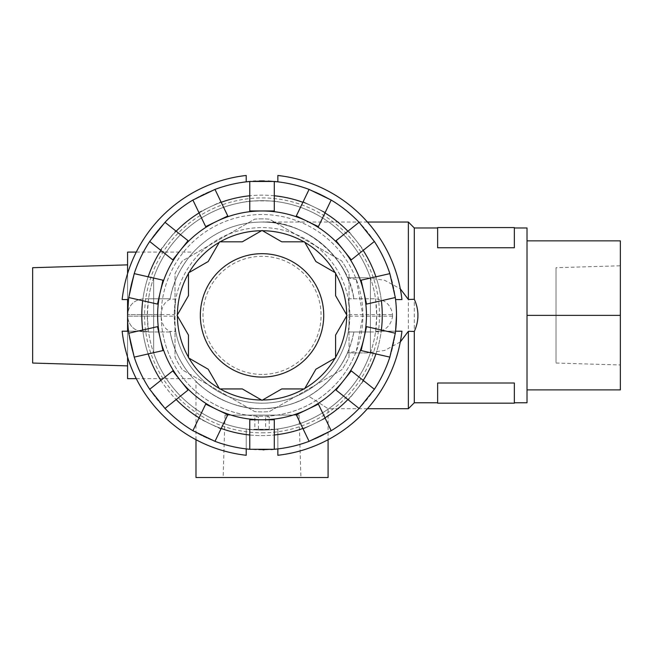 <?xml version="1.0" encoding="UTF-8"?>
<svg xmlns="http://www.w3.org/2000/svg" width="653" height="653" viewBox="0 0 653 653"><rect width="100%" height="100%" fill="white"/><g stroke="black" fill="none" stroke-linecap="round" stroke-linejoin="round"><path stroke-width="0.49" stroke-dasharray="3.27 2.45" d="M32.65 267.706L32.65 363.044M127.572 315.375L127.572 365.884L127.572 264.865L127.572 315.375L128.208 328.5M175.779 331.748L174.237 316.166L127.572 316.166L161.185 316.166L161.193 316.607C161.764 324.084 164.736 329.022 170.09 331.414L170.188 331.985L170.09 331.414L175.779 331.748A87.796 87.796 0 0 0 349.837 315.375A87.796 87.796 0 0 0 262.033 227.579A87.796 87.796 0 0 0 174.237 315.375A87.796 87.796 0 0 0 348.245 331.985L373.581 331.985C384.274 331.863 390.592 326.712 392.551 316.55L392.551 315.375L392.551 316.55M392.551 314.207L392.551 315.375L392.551 314.207C390.608 304.053 384.282 298.911 373.581 298.764L348.245 298.764A87.796 87.796 0 0 0 175.779 299.001L170.09 299.335C164.744 301.71 161.781 306.641 161.193 314.142L161.185 314.583L127.572 314.583L174.237 314.583L175.779 299.001M373.581 298.764L348.245 298.764L349.837 314.583L392.551 314.583M392.551 316.166L349.837 316.166L349.828 316.648A87.796 87.796 0 0 0 349.828 314.109M349.828 316.648L348.245 331.985L373.581 331.985M400.305 341.935L384.69 350.465L366.757 352.947L347.478 352.947A93.338 93.338 0 0 1 170.09 331.414A93.338 93.338 0 0 0 262.033 408.713C224.934 409.953 196.178 382.47 195.99 381.328C196.284 382.527 224.885 409.945 262.033 408.713A93.338 93.338 0 0 0 353.877 331.985C348.204 359.974 333.152 381.376 308.738 396.191L328.084 408.713L308.738 396.191C296.495 403.823 280.929 408.003 262.033 408.713C280.872 408.011 296.438 403.84 308.738 396.191C326.231 385.874 339.144 371.459 347.478 352.947L356.277 351.29L362.888 315.44L356.269 279.46A100.848 100.848 0 0 0 161.193 314.142M170.188 331.985C174.653 359.403 193.092 378.389 193.427 378.658C193.059 378.365 174.629 359.338 170.188 331.985C174.653 359.403 193.092 378.389 193.427 378.658C193.059 378.365 174.629 359.338 170.188 331.985L145.301 331.985L170.188 331.985M161.193 316.607A100.848 100.848 0 0 0 262.033 416.222A100.848 100.848 0 0 0 362.888 315.375A100.848 100.848 0 0 0 262.033 214.527A100.848 100.848 0 0 0 161.185 315.375A100.848 100.848 0 0 0 356.277 351.29M262.033 218.877A96.497 96.497 0 0 0 254.678 219.155L182.391 260.89A96.497 96.497 0 0 0 175.028 273.64L175.028 357.109A96.497 96.497 0 0 0 182.391 369.859L254.678 411.594A96.497 96.497 0 0 0 269.395 411.594L341.682 369.859A96.497 96.497 0 0 0 349.045 357.109L349.045 273.64A96.497 96.497 0 0 0 341.682 260.89L269.395 219.155A96.497 96.497 0 0 0 254.678 219.155L182.391 260.89A96.497 96.497 0 0 0 175.028 273.64L175.028 357.109A96.497 96.497 0 0 0 182.391 369.859L254.678 411.594A96.497 96.497 0 0 0 269.395 411.594L341.682 369.859A96.497 96.497 0 0 0 349.045 357.109L349.045 273.64A96.497 96.497 0 0 0 341.682 260.89L269.395 219.155A96.497 96.497 0 0 0 262.033 218.877M262.033 200.683A114.691 114.691 0 0 0 153.667 277.803L153.667 352.947A114.691 114.691 0 0 0 370.398 352.947L370.398 277.803A114.691 114.691 0 0 0 153.667 277.803L153.667 352.947A114.691 114.691 0 0 0 370.398 352.947L370.398 277.803A114.691 114.691 0 0 0 262.033 200.683M251.356 429.568C250.695 430.115 273.37 430.115 272.709 429.568C273.378 430.115 250.711 430.115 251.356 429.568L272.709 429.274L251.356 429.274M367.443 222.036L262.033 222.036C296.544 220.698 334.809 245.675 347.478 277.803A93.338 93.338 0 0 0 170.09 299.335L170.188 298.764L145.301 298.764C135.032 299.058 129.123 304.176 127.572 314.101L127.572 252.099M136.265 252.099L193.427 252.099C193.092 252.352 174.604 271.436 170.188 298.764C174.653 271.354 193.084 252.368 193.427 252.099M356.269 279.46L347.478 277.803L366.757 277.803L384.641 280.268L400.297 288.814M408.37 408.713L408.37 222.036M367.443 408.713L328.084 408.713L328.084 439.722M127.572 378.658L127.572 316.648C129.106 326.565 135.016 331.675 145.301 331.985C135.032 331.691 129.123 326.582 127.572 316.648L127.572 314.101C129.106 304.192 135.016 299.074 145.301 298.764L170.188 298.764L145.301 298.764L170.188 298.764L170.09 299.335A93.338 93.338 0 0 1 353.877 298.764C349.208 257.829 303.147 219.351 262.033 222.036M195.99 439.722L195.99 381.328M299.05 415.12L225.016 415.12L299.05 415.12L300.919 477.531L223.146 477.531L300.919 477.531M225.016 415.12L223.146 477.531M414.296 402.779L414.296 227.97M514.36 247.748L514.36 227.579L437.632 227.579L437.632 247.748L437.632 227.97L437.632 247.748L514.36 247.748M437.632 383.009L437.632 402.779L437.632 383.009L514.36 383.009L514.36 403.179L437.632 403.179L437.632 383.009M556.013 267.706L556.013 363.044L556.013 267.706L620.35 265.779L620.35 364.97L620.35 265.779M556.013 363.044L620.35 364.97M262.033 376.952A61.57 61.57 0 0 1 200.463 315.375A61.57 61.57 0 0 1 262.033 253.805A61.57 61.57 0 0 1 323.61 315.375A61.57 61.57 0 0 1 262.033 376.952M262.033 374.414A59.039 59.039 0 0 1 202.993 315.375A59.039 59.039 0 0 1 262.033 256.335A59.039 59.039 0 0 1 321.08 315.375A59.039 59.039 0 0 1 262.033 374.414M127.572 331.193L127.572 357.109M556.013 270.922L556.013 359.827L556.013 270.922M620.35 315.375L527.012 315.375L527.012 389.89L620.35 389.89L620.35 240.867L527.012 240.867L527.012 315.375L527.012 240.867M527.012 389.89L527.012 315.375M527.012 402.779L527.012 227.97M366.757 352.947L347.845 352.947M366.757 277.803L347.845 277.803M349.837 316.166L349.837 314.583M195.99 477.531L328.084 477.531M127.572 273.64L127.572 299.556M161.185 316.166L161.185 314.583M269.224 429.274L254.841 429.274L269.224 429.274L269.224 416.818L265.632 416.818L265.632 429.274M258.441 429.274L258.441 416.818L254.841 416.818L254.841 429.274M262.033 432.833A117.458 117.458 0 0 0 379.499 315.375A117.458 117.458 0 0 0 262.033 197.916A117.458 117.458 0 0 0 144.574 315.375A117.458 117.458 0 0 0 262.033 432.833M174.237 314.583L174.237 316.166M401.938 331.193L375.63 331.193A114.691 114.691 0 0 1 277.851 428.972L277.851 448.913A134.469 134.469 0 0 0 395.571 331.193L375.63 331.193L376.724 315.375L375.63 299.556A114.691 114.691 0 0 0 277.851 201.777C278.839 200.585 245.242 200.585 246.214 201.777A114.691 114.691 0 0 0 148.435 299.556L147.341 315.375A114.691 114.691 0 0 1 262.033 200.683A114.691 114.691 0 0 1 376.724 315.375A114.691 114.691 0 0 1 262.033 430.066A114.691 114.691 0 0 1 147.341 315.375L148.435 331.193L128.502 331.193A134.469 134.469 0 0 0 246.214 448.913L246.214 428.972A114.691 114.691 0 0 1 148.435 331.193L122.135 331.193M134.216 357.126L128.755 333.218A134.469 134.469 0 0 0 134.216 357.126L162.972 350.563M149.7 389.278A134.469 134.469 0 0 0 164.989 408.452L188.048 390.061L172.759 370.888L149.7 389.278L164.989 408.452M192.888 430.702A134.469 134.469 0 0 0 214.984 441.338L192.888 430.702L205.687 404.125M274.293 419.789L274.293 449.28L249.773 449.28A134.469 134.469 0 0 0 274.293 449.28L273.085 449.386M309.089 441.338A134.469 134.469 0 0 0 331.177 430.702L309.089 441.338L296.291 414.769L318.386 404.125L325.243 418.377L303.155 429.021L325.243 418.377L331.177 430.702M374.373 389.278L359.085 408.452A134.469 134.469 0 0 0 374.373 389.278L363.68 380.756L348.392 399.922L336.026 390.061M389.857 357.126A134.469 134.469 0 0 0 395.31 333.218L389.857 357.126L361.101 350.563M270.962 449.55L264.122 449.827M262.963 449.844L248.736 449.182M141.807 315.375A120.225 120.225 0 0 0 262.033 435.608A120.225 120.225 0 0 0 382.266 315.375A120.225 120.225 0 0 0 262.033 195.149A120.225 120.225 0 0 0 141.807 315.375M142.705 330.034A120.225 120.225 0 0 0 148.158 353.942M160.883 380.364A120.225 120.225 0 0 0 176.171 399.53M199.092 417.814A120.225 120.225 0 0 0 221.187 428.45M249.773 434.98A120.225 120.225 0 0 0 274.293 434.98M302.886 428.45A120.225 120.225 0 0 0 324.974 417.814M347.902 399.53A120.225 120.225 0 0 0 363.19 380.364M375.908 353.942A120.225 120.225 0 0 0 381.368 330.034M177.404 315.913L188.472 335.087L188.472 357.232A84.637 84.637 0 0 0 189.011 358.154L208.185 369.231L219.253 388.404A84.637 84.637 0 0 0 220.183 388.935L242.32 388.935L261.502 400.011A84.637 84.637 0 0 0 262.571 400.011L281.745 388.935L303.89 388.935A84.637 84.637 0 0 0 304.812 388.404L315.889 369.231L335.062 358.154A84.637 84.637 0 0 0 335.593 357.232L335.593 335.087L346.67 315.913A84.637 84.637 0 0 0 346.67 315.375A84.637 84.637 0 0 0 346.67 314.844L335.593 295.662L335.593 272.905L315.889 261.526L304.502 241.814L281.745 241.814L262.033 230.436L242.32 241.814L219.563 241.814L208.185 261.526L188.472 272.905L188.472 295.662L177.094 315.375L177.404 315.913A84.637 84.637 0 0 1 177.404 315.375A84.637 84.637 0 0 1 177.404 314.844M323.733 315.375A61.7 61.7 0 0 0 262.033 253.682A61.7 61.7 0 0 0 200.34 315.375A61.7 61.7 0 0 0 262.033 377.075A61.7 61.7 0 0 0 323.733 315.375M346.67 315.913L346.67 314.844M335.062 358.154L335.593 357.232M303.89 388.935L304.812 388.404M261.502 400.011L262.571 400.011M219.253 388.404L220.183 388.935M188.472 357.232L189.011 358.154M189.011 272.595A84.637 84.637 0 0 0 188.472 273.517M220.183 241.814A84.637 84.637 0 0 0 219.253 242.345M262.571 230.746A84.637 84.637 0 0 0 261.502 230.746M304.812 242.345A84.637 84.637 0 0 0 303.89 241.814M335.593 273.517A84.637 84.637 0 0 0 335.062 272.595M381.368 300.715A120.225 120.225 0 0 0 375.908 276.807M363.19 250.393A120.225 120.225 0 0 0 347.902 231.219M324.974 212.935A120.225 120.225 0 0 0 302.886 202.299M274.293 195.769A120.225 120.225 0 0 0 249.773 195.769M221.187 202.299A120.225 120.225 0 0 0 199.092 212.935M176.171 231.219A120.225 120.225 0 0 0 160.883 250.393M148.158 276.807A120.225 120.225 0 0 0 142.705 300.715M389.857 273.623L395.31 297.531A134.469 134.469 0 0 0 389.857 273.623L361.101 280.186M374.373 241.471A134.469 134.469 0 0 0 359.085 222.298L374.373 241.471L351.306 259.861L336.026 240.696L348.392 230.827L363.68 250.001M331.177 200.047A134.469 134.469 0 0 0 309.089 189.411L331.177 200.047L318.386 226.624L296.291 215.988L303.155 201.736L325.243 212.372L303.155 201.736L309.089 189.411M249.773 181.469L274.293 181.469A134.469 134.469 0 0 0 249.773 181.469L249.773 210.968M214.984 189.411A134.469 134.469 0 0 0 192.888 200.047L214.984 189.411L227.783 215.988M164.989 222.298A134.469 134.469 0 0 0 149.7 241.471L164.989 222.298L188.048 240.696M128.755 297.531L134.216 273.623A134.469 134.469 0 0 0 128.755 297.531L157.512 304.094M277.851 175.469L277.851 181.844A134.469 134.469 0 0 1 395.571 299.556L401.938 299.556M395.857 302.249L396.502 315.375M246.214 455.28L246.214 428.972C245.234 430.164 278.815 430.164 277.851 428.972L277.851 455.28M250.719 181.387L253.323 181.191M255.715 181.061L259.445 180.93M264.302 180.93L268.187 181.052M246.214 175.469L246.214 181.844A134.469 134.469 0 0 0 128.502 299.556L122.135 299.556M274.293 181.469L274.293 210.968M359.085 222.298L348.392 230.827M395.31 297.531L366.553 304.094M395.31 333.218L366.553 326.655M359.085 408.452L348.392 399.922M363.68 380.756L351.306 370.888M249.773 449.28L249.773 419.789M214.984 441.338L227.783 414.769M220.918 429.021L198.822 418.377M128.755 333.218L157.512 326.655M134.216 273.623L162.972 280.186M149.7 241.471L172.759 259.861M160.393 250.001L175.681 230.827M192.888 200.047L205.687 226.624M198.822 212.372L220.918 201.736M136.265 378.658L193.427 378.658"/><path stroke-width="0.98" d="M127.572 365.884L32.65 363.044L32.65 267.706L127.572 264.865M127.572 273.64L127.572 252.099L136.265 252.099M437.632 227.97L414.296 227.97L408.37 222.036L408.37 299.466L414.296 299.27C419.136 309.987 419.136 320.721 414.296 331.479L414.296 402.779L408.37 408.713L367.443 408.713M408.37 222.036L367.443 222.036M400.297 288.814L408.37 299.466M328.084 439.722L328.084 477.531L195.99 477.531L195.99 439.722M414.296 227.97L414.296 299.27M514.36 227.97L527.012 227.97L527.012 402.779L514.36 402.779M437.632 247.748L514.36 247.748L514.36 227.579L437.632 227.579L437.632 247.748M437.632 402.779L414.296 402.779M514.36 383.009L437.632 383.009L437.632 403.179L514.36 403.179L514.36 383.009M127.572 299.556L127.572 331.193M127.572 357.109L127.572 378.658L136.265 378.658M527.012 240.867L620.35 240.867L620.35 389.89L527.012 389.89M620.35 315.375L527.012 315.375M414.296 331.479L408.37 331.283L408.37 408.713M408.37 331.283L400.305 341.935M396.502 315.375L395.571 331.193L401.938 331.193A140.795 140.795 0 0 1 277.851 455.28L277.851 448.913L274.293 449.28A134.469 134.469 0 0 0 309.089 441.338L331.177 430.702A134.469 134.469 0 0 0 359.085 408.452L374.373 389.278A134.469 134.469 0 0 0 389.857 357.126L395.31 333.218A134.469 134.469 0 0 0 395.31 297.531L389.857 273.623A134.469 134.469 0 0 0 374.373 241.471L359.085 222.298A134.469 134.469 0 0 0 331.177 200.047L309.089 189.411A134.469 134.469 0 0 0 274.293 181.469L249.773 181.469A134.469 134.469 0 0 0 214.984 189.411L192.888 200.047A134.469 134.469 0 0 0 164.989 222.298L149.7 241.471A134.469 134.469 0 0 0 134.216 273.623L128.755 297.531A134.469 134.469 0 0 0 128.755 333.218L134.216 357.126A134.469 134.469 0 0 0 149.7 389.278L164.989 408.452A134.469 134.469 0 0 0 192.888 430.702L214.984 441.338A134.469 134.469 0 0 0 249.773 449.28L274.293 449.28L274.293 419.789L249.773 419.789L249.773 449.28M248.736 449.182L246.214 448.913L246.214 455.28A140.795 140.795 0 0 1 122.135 331.193L128.502 331.193L128.208 328.5M273.085 449.386L270.962 449.55M264.122 449.827L262.963 449.844M142.705 300.715A120.225 120.225 0 0 0 142.705 330.034M148.158 353.942A120.225 120.225 0 0 0 160.883 380.364M176.171 399.53A120.225 120.225 0 0 0 199.092 417.814M221.187 428.45A120.225 120.225 0 0 0 249.773 434.98M274.293 434.98A120.225 120.225 0 0 0 302.886 428.45M324.974 417.814A120.225 120.225 0 0 0 347.902 399.53M363.19 380.364A120.225 120.225 0 0 0 375.908 353.942M381.368 330.034A120.225 120.225 0 0 0 381.368 300.715M157.626 315.375A104.407 104.407 0 0 0 262.033 419.789A104.407 104.407 0 0 0 366.447 315.375A104.407 104.407 0 0 0 262.033 210.968A104.407 104.407 0 0 0 157.626 315.375A104.407 104.407 0 0 0 262.033 419.789A104.407 104.407 0 0 0 366.447 315.375A104.407 104.407 0 0 0 262.033 210.968A104.407 104.407 0 0 0 157.626 315.375A104.407 104.407 0 0 0 262.033 419.789A104.407 104.407 0 0 0 366.447 315.375M323.733 315.375A61.7 61.7 0 0 0 262.033 253.682A61.7 61.7 0 0 0 200.34 315.375A61.7 61.7 0 0 0 262.033 377.075A61.7 61.7 0 0 0 323.733 315.375M281.745 241.814L262.033 230.436L242.32 241.814L219.563 241.814L208.185 261.526L188.472 272.905L188.472 295.662L177.094 315.375L188.472 335.087L188.472 357.844L208.185 369.231L219.563 388.935L242.32 388.935L262.033 400.313L281.745 388.935L304.502 388.935L315.889 369.231L335.593 357.844L335.593 335.087L346.98 315.375L335.593 295.662L335.593 272.905L315.889 261.526L304.502 241.814L281.745 241.814M375.908 276.807A120.225 120.225 0 0 0 363.19 250.393M347.902 231.219A120.225 120.225 0 0 0 324.974 212.935M302.886 202.299A120.225 120.225 0 0 0 274.293 195.769M249.773 195.769A120.225 120.225 0 0 0 221.187 202.299M199.092 212.935A120.225 120.225 0 0 0 176.171 231.219M160.883 250.393A120.225 120.225 0 0 0 148.158 276.807M268.187 181.052L277.851 181.844L277.851 175.469A140.795 140.795 0 0 1 401.938 299.556L395.571 299.556L395.857 302.249M127.572 315.375L128.502 299.556L122.135 299.556A140.795 140.795 0 0 1 246.214 175.469L246.214 181.844L250.719 181.387M253.323 181.191L255.715 181.061M259.445 180.93L264.302 180.93M274.293 181.469L274.293 210.968L249.773 210.968L249.773 181.469M309.089 189.411L296.291 215.988L318.386 226.624L331.177 200.047M359.085 222.298L336.026 240.696L351.306 259.861L374.373 241.471M395.31 297.531L366.553 304.094L361.101 280.186L389.857 273.623M395.31 333.218L366.553 326.655L361.101 350.563L389.857 357.126M374.373 389.278L351.306 370.888L336.026 390.061L359.085 408.452M331.177 430.702L318.386 404.125L296.291 414.769L309.089 441.338M192.888 430.702L205.687 404.125L227.783 414.769L214.984 441.338M164.989 408.452L188.048 390.061L172.759 370.888L149.7 389.278M128.755 333.218L157.512 326.655L162.972 350.563L134.216 357.126M134.216 273.623L162.972 280.186L157.512 304.094L128.755 297.531M149.7 241.471L172.759 259.861L188.048 240.696L164.989 222.298M192.888 200.047L205.687 226.624L227.783 215.988L214.984 189.411M335.593 357.232A84.637 84.637 0 0 0 346.67 315.913M304.812 388.404A84.637 84.637 0 0 0 335.062 358.154M262.571 400.011A84.637 84.637 0 0 0 303.89 388.935M220.183 388.935A84.637 84.637 0 0 0 261.502 400.011M189.011 358.154A84.637 84.637 0 0 0 219.253 388.404M177.404 315.913A84.637 84.637 0 0 0 188.472 357.232M188.472 273.517A84.637 84.637 0 0 0 177.404 314.844M219.253 242.345A84.637 84.637 0 0 0 189.011 272.595M261.502 230.746A84.637 84.637 0 0 0 220.183 241.814M303.89 241.814A84.637 84.637 0 0 0 262.571 230.746M335.062 272.595A84.637 84.637 0 0 0 304.812 242.345M346.67 314.844A84.637 84.637 0 0 0 335.593 273.517"/></g></svg>
